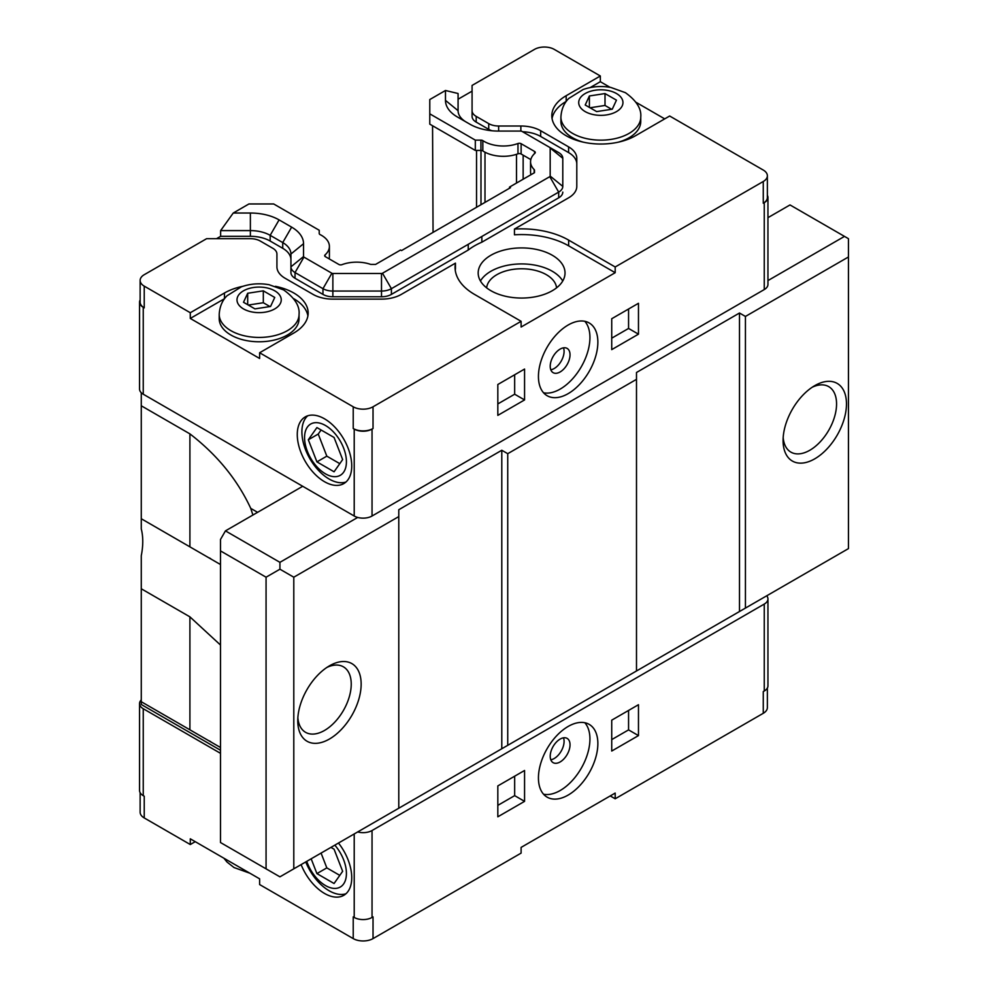 <?xml version="1.0" encoding="UTF-8"?>
<svg xmlns="http://www.w3.org/2000/svg" width="988" height="988" viewBox="0 0 988 988"><rect width="100%" height="100%" fill="white"/><g stroke="black" fill="none" stroke-linecap="round" stroke-linejoin="round"><path stroke-width="1.48" d="M466.213 122.067A28.01 16.178 0 0 1 458.074 110.668L458.074 93.502L445.477 90.488L429.78 99.553L429.78 113.842L475.314 140.135L480.934 140.135A2.519 1.457 180 0 1 482.836 140.629L482.836 150.929A27.084 15.635 0 0 0 517.971 153.807L517.971 143.507A27.084 15.635 180 0 1 482.836 140.629M458.074 99.22L472.079 91.143M615.191 266.982L763.267 181.496A14.005 8.089 0 0 0 767.367 175.778A14.005 8.089 0 0 0 763.267 170.059L669.666 116.016L635.494 135.751A49.03 28.306 180 0 1 582.068 141.877A49.03 28.306 180 0 1 551.81 115.732A49.03 28.306 180 0 1 566.173 95.713L600.334 75.99L554.28 49.4A14.005 8.089 0 0 0 534.471 49.4L472.079 85.425L472.079 110.668A14.005 8.089 0 0 0 476.191 116.386L488.739 123.636A14.005 8.089 0 0 0 498.644 126.007L520.861 126.007A28.01 16.178 180 0 1 540.671 130.737L568.594 146.866A28.01 16.178 180 0 1 576.794 158.302L576.794 186.386A28.01 16.178 180 0 1 568.594 197.822L514.452 229.08A66.529 38.409 180 0 1 568.643 240.109L615.191 266.982L615.191 272.7L568.643 245.827A66.529 38.409 0 0 0 514.452 234.798L514.452 229.08M220.497 645.04L189.906 616.845L141.272 588.774L141.272 555.713A65.134 37.606 120 0 0 141.272 528.926L141.272 518.737L220.497 564.531M220.497 750.25L141.272 704.493L141.272 588.774M141.272 518.737L141.272 392.73M141.272 701.727L189.906 729.811L189.906 616.845M189.906 546.821L189.906 433.868L141.272 405.784M189.906 729.811L220.497 747.508M252.928 515.094L250.742 508.375C237.429 479.711 217.15 454.875 189.906 433.868M767.948 280.58L844.481 236.391L848.445 238.676L848.445 548.612L636.494 670.988L279.925 876.838L220.497 842.529L220.497 539.46L225.449 530.877L279.925 562.333L357.693 517.44A12.609 7.274 0 0 0 372.044 516.008L764.255 289.57A12.609 7.274 0 0 0 767.948 284.421L767.948 197.501A12.609 7.274 180 0 1 764.255 202.651L763.267 203.219A14.005 8.089 0 0 0 767.367 197.501L767.367 175.778M433.053 232.39L432.559 125.735M373.032 938.6A14.005 8.089 180 0 1 353.222 938.6L353.222 916.876L354.21 917.444A12.609 7.274 0 0 0 372.044 917.444L373.032 916.876L373.032 938.6L521.108 853.113L521.108 847.395L615.191 793.068L615.191 798.786L610.238 795.933M767.367 688.031L767.367 707.581A14.005 8.089 180 0 1 763.267 713.299L615.191 798.786M763.267 713.299L763.267 691.575L764.255 690.995A12.609 7.274 0 0 0 767.948 685.857L767.948 598.938A12.609 7.274 0 0 0 766.713 595.801L357.693 831.945A12.609 7.274 0 0 0 372.044 830.525L764.255 604.076A12.609 7.274 0 0 0 767.948 598.938M597.864 743.606A42.027 24.255 -60 0 1 579.524 785.892A42.027 24.255 -60 0 1 547.142 797.155A42.027 24.255 -60 0 1 547.142 748.632A42.027 24.255 -60 0 1 589.157 724.365A42.027 24.255 -60 0 1 597.864 743.606M497.829 785.917L524.566 770.479L524.566 801.354L497.829 816.804L497.829 785.917M611.733 720.166L638.47 704.716L638.47 735.603L611.733 751.041L611.733 720.166M353.222 938.6L259.622 884.556L259.622 878.838L190.289 838.812L190.289 844.53L144.236 817.941A14.005 8.089 180 0 1 140.135 812.222L140.135 792.685M195.241 841.677L190.289 844.53M558.689 152.584L549.773 147.434L558.689 152.584A14.005 8.089 180 0 1 562.789 158.302L562.789 186.386A14.005 8.089 180 0 1 558.689 192.104L481.86 236.465L481.86 242.184A66.529 38.409 0 0 0 468.238 250.038L391.409 294.399A14.005 8.089 180 0 1 381.504 296.771L332.87 296.771A14.005 8.089 180 0 1 322.965 294.399L295.029 278.27A14.005 8.089 180 0 1 290.929 272.552L290.929 254.015A28.01 16.178 0 0 0 282.729 242.579L270.169 235.329A28.01 16.178 0 0 0 250.372 230.599L220.633 230.599L233.242 213.025L250.372 213.025A40.619 23.453 180 0 1 279.085 219.892L291.645 227.141A40.619 23.453 180 0 1 303.538 243.715L303.538 256.547L290.929 266.834L290.929 272.552M562.789 192.104A14.005 8.089 180 0 1 558.689 197.822L481.86 242.184M492.024 130.762A14.005 8.089 180 0 1 488.739 129.354L476.191 122.104A14.005 8.089 180 0 1 472.079 116.386L472.079 110.668M576.794 164.02A28.01 16.178 0 0 0 568.594 152.584L540.671 136.455A28.01 16.178 0 0 0 522.615 131.75M615.191 272.7L521.108 327.028L521.108 321.31L474.549 294.424A66.529 38.409 180 0 1 455.06 267.266A66.529 38.409 180 0 1 455.443 263.141L401.313 294.399A28.01 16.178 180 0 1 381.504 299.129L332.87 299.129A28.01 16.178 180 0 1 313.06 294.399L285.124 278.27A28.01 16.178 180 0 1 276.924 266.834L276.924 254.015A14.005 8.089 0 0 0 272.824 248.297L260.276 241.047A14.005 8.089 0 0 0 250.372 238.676L206.628 238.676L144.236 274.701A14.005 8.089 0 0 0 140.135 280.419A14.005 8.089 0 0 0 144.236 286.137L190.289 312.727L224.461 293.004A49.03 28.306 180 0 1 242.801 286.322M290.929 259.733A28.01 16.178 0 0 0 282.729 248.297L270.169 241.047A28.01 16.178 0 0 0 250.372 236.317L220.633 236.317L220.633 230.599M216.533 238.676L220.633 236.317M276.924 259.733L276.924 266.834M455.443 263.141L455.443 268.86A66.529 38.409 0 0 0 455.246 270.132M552.304 255.262A43.423 25.071 0 0 0 504.979 249.828A43.423 25.071 0 0 0 478.18 272.984A43.423 25.071 0 0 0 521.602 298.055A43.423 25.071 0 0 0 565.025 272.984A43.423 25.071 0 0 0 552.304 255.262M468.238 250.038L468.238 244.32L391.409 288.681A14.005 8.089 180 0 1 381.504 291.052L332.87 291.052A14.005 8.089 180 0 1 322.965 288.681L295.029 272.552A14.005 8.089 180 0 1 290.929 266.834M468.238 244.32L481.86 236.465M275.454 286.322A49.03 28.306 180 0 1 308.157 313.011A49.03 28.306 180 0 1 293.794 333.03L259.622 352.753L353.222 406.797A14.005 8.089 0 0 0 373.032 406.797L521.108 321.31M373.032 428.52L372.044 429.088A12.609 7.274 180 0 1 354.21 429.088L353.222 428.52A14.005 8.089 0 0 0 373.032 428.52L373.032 406.797M597.864 342.181A42.027 24.255 -60 0 1 579.524 384.468A42.027 24.255 -60 0 1 547.142 395.719A42.027 24.255 -60 0 1 547.142 347.196A42.027 24.255 -60 0 1 589.157 322.94A42.027 24.255 -60 0 1 597.864 342.181M497.829 415.368L497.829 384.493L524.566 369.055L524.566 399.93L497.829 415.368M611.733 349.616L611.733 318.729L638.47 303.291L638.47 334.166L611.733 349.616M638.47 735.603L628.566 729.885L611.733 739.604M628.566 710.434L628.566 729.885M524.566 801.354L514.662 795.636L497.829 805.368M514.662 776.198L514.662 795.636M638.47 334.166L628.566 328.448L611.733 338.18M628.566 309.009L628.566 328.448M524.566 399.93L514.662 394.212L497.829 403.931M514.662 374.773L514.662 394.212M563.493 737.826A14.005 8.089 -60 0 1 561.184 751.139A14.005 8.089 -60 0 1 550.81 759.797M550.217 756.24A14.005 8.089 -60 0 1 556.33 742.149A14.005 8.089 -60 0 1 567.124 738.394A14.005 8.089 -60 0 1 567.124 754.573A14.005 8.089 -60 0 1 553.119 762.65A14.005 8.089 -60 0 1 550.217 756.24M563.493 347.838A14.005 8.089 -60 0 1 561.184 361.151A14.005 8.089 -60 0 1 550.81 369.796M550.217 366.252A14.005 8.089 -60 0 1 556.33 352.16A14.005 8.089 -60 0 1 567.124 348.406A14.005 8.089 -60 0 1 567.124 364.572A14.005 8.089 -60 0 1 553.119 372.661A14.005 8.089 -60 0 1 550.217 366.252M543.548 794.216A42.027 24.255 120 0 0 574.139 778.458A42.027 24.255 120 0 0 589.935 739.036A42.027 24.255 120 0 0 584.822 722.734M543.548 392.779A42.027 24.255 120 0 0 574.139 377.033A42.027 24.255 120 0 0 589.935 337.6A42.027 24.255 120 0 0 584.822 321.31M330.931 847.395L334.068 849.198L342.651 871.305L334.068 883.507L316.913 873.602L311.171 858.807M316.913 873.602L326.818 867.884L321.075 853.089M339.786 875.38L326.818 867.884M308.33 439.771L316.913 427.569L334.068 437.474L342.651 459.581L334.068 471.782L316.913 461.878L308.33 439.771L318.235 434.053L321.1 429.99M316.913 461.878L326.818 456.16L318.235 434.053M339.786 463.656L326.818 456.16M345.936 482.033A38.52 22.242 60 0 1 309.874 458.704A38.52 22.242 60 0 1 307.7 415.8M351.74 465.978A38.52 22.242 60 0 1 343.762 483.614A38.52 22.242 60 0 1 305.243 461.371A38.52 22.242 60 0 1 305.243 416.899A38.52 22.242 60 0 1 334.92 427.211A38.52 22.242 60 0 1 351.74 465.978M346.418 461.767A29.603 17.092 60 0 1 315.024 464.57A29.603 17.092 60 0 1 315.024 422.703A29.603 17.092 60 0 1 346.418 461.767M345.936 893.757A38.52 22.242 60 0 1 305.749 861.931M338.476 843.048A38.52 22.242 60 0 1 351.74 877.702A38.52 22.242 60 0 1 343.762 895.338A38.52 22.242 60 0 1 301.118 864.611M334.821 845.148A29.603 17.092 60 0 1 346.418 873.491A29.603 17.092 60 0 1 330.276 887.693A29.603 17.092 60 0 1 306.749 861.351M589.391 95.972L605.014 93.564L616.45 100.159L612.276 109.186L596.653 111.595L585.205 105L589.391 95.972L589.391 107.408M605.014 93.564L605.014 105.457L611.646 109.285M590.021 107.778L605.014 105.457M247.692 293.263L263.314 290.843L274.75 297.45L270.564 306.465L254.941 308.886L243.505 302.279L247.692 293.263L247.692 304.699M263.314 290.843L263.314 302.736L269.946 306.564M248.321 305.057L263.314 302.736M583.426 142.198A39.915 23.045 180 0 1 560.912 121.45L560.912 117.103A39.915 23.045 0 0 0 585.551 138.394A39.915 23.045 0 0 0 629.06 133.405A39.915 23.045 0 0 0 640.755 117.103L640.755 121.45A39.915 23.045 180 0 1 629.06 137.752A39.915 23.045 180 0 1 618.229 142.198M299.055 314.382L299.055 318.729A39.915 23.045 180 0 1 287.36 335.031A39.915 23.045 180 0 1 243.851 340.02A39.915 23.045 180 0 1 219.213 318.729L219.213 314.382A39.915 23.045 0 0 0 243.851 335.673A39.915 23.045 0 0 0 287.36 330.684A39.915 23.045 0 0 0 299.055 314.382C299.883 306.058 294.757 297.907 283.68 289.941L269.131 284.729C259.572 283.025 250.347 283.717 241.43 286.792L227.104 295.708C225.635 297.153 219.867 302.699 219.213 314.382M562.789 186.386L550.18 176.086A1.396 0.803 180 0 1 549.773 176.667L382.492 273.244A1.396 0.803 180 0 1 381.504 273.478L381.504 296.771M550.18 176.086L550.18 148.015L562.789 158.302M458.074 110.668L445.477 100.381A40.619 23.453 180 0 0 457.37 116.967L469.918 124.204A40.619 23.453 180 0 0 498.644 131.083L520.861 131.083A1.396 0.803 180 0 1 521.849 131.318L549.773 147.434A1.396 0.803 180 0 1 550.18 148.015M445.477 100.381L445.477 90.488M517.971 143.507A2.519 1.457 180 0 1 521.121 143.705L534.557 151.46A2.519 1.457 180 0 1 535.298 152.485A2.519 1.457 180 0 1 534.891 153.276A27.084 15.635 180 0 0 530.556 161.76A27.084 15.635 180 0 0 534.162 169.553A2.519 1.457 180 0 1 534.496 170.282L534.496 172.678L509.512 187.09L510.5 187.671L401.56 250.569L400.56 250.001L375.588 264.413L371.439 264.413A2.519 1.457 180 0 1 370.179 264.228A27.084 15.635 180 0 0 341.996 264.648A2.519 1.457 180 0 1 338.847 264.451L325.41 256.695A2.519 1.457 180 0 1 324.669 255.67A2.519 1.457 180 0 1 325.077 254.879L325.077 256.46M233.242 213.025L248.927 203.96L273.688 203.96L319.223 230.253L319.223 233.501A2.519 1.457 180 0 0 320.087 234.588A27.084 15.635 180 0 1 329.399 246.395A27.084 15.635 180 0 1 325.077 254.879M295.029 278.27L295.029 272.552L303.946 257.115A1.396 0.803 180 0 1 303.538 256.547M303.946 257.115L331.869 273.244L322.965 288.681L322.965 294.399M332.87 296.771L332.87 273.478A1.396 0.803 180 0 1 331.869 273.244M332.87 273.478L381.504 273.478M329.14 258.856A27.084 15.635 0 0 0 329.399 256.682L329.399 246.395M530.556 161.76L530.556 172.06A27.084 15.635 0 0 0 530.951 174.715M517.971 153.807A2.519 1.457 0 0 1 521.121 153.992L530.815 159.599M482.836 150.929A2.519 1.457 0 0 0 480.934 150.423L480.934 140.135M429.78 113.842L429.78 124.142L475.314 150.423L480.934 150.423M475.314 150.423L475.314 140.135M534.496 172.678L534.496 170.282M509.512 188.239L509.512 187.09M486.639 287.854A35.012 20.217 180 0 1 521.602 268.773A35.012 20.217 180 0 1 556.565 287.854M562.74 280.987A43.423 25.071 0 0 0 552.304 271.268A43.423 25.071 0 0 0 480.452 280.987M141.272 699.912A12.609 7.274 0 0 0 139.555 703.58L139.555 790.499A12.609 7.274 0 0 0 143.248 795.649L144.236 796.217L144.236 817.941M139.555 703.58A12.609 7.274 0 0 0 143.248 708.729L220.497 753.325M767.367 195.315A12.609 7.274 180 0 1 767.948 197.501M140.135 280.419L140.135 302.143A14.005 8.089 0 0 0 144.236 307.861L143.248 307.293A12.609 7.274 180 0 1 139.555 302.143A12.609 7.274 180 0 1 140.135 299.969M590.182 87.574L600.334 81.708L610.028 87.302M636.087 102.344L664.714 118.881M552.057 118.597A49.03 28.306 180 0 1 566.173 101.431L566.285 101.369M600.334 75.99L600.334 81.708M259.622 352.753L259.622 358.471L190.289 318.445L190.289 312.727M190.289 318.445L224.461 298.722A49.03 28.306 180 0 1 224.572 298.648M293.683 298.648A49.03 28.306 180 0 1 307.898 315.876M139.555 302.143L139.555 389.062A12.609 7.274 0 0 0 143.248 394.212L302.711 486.281L225.449 530.877M357.693 517.44A12.609 7.274 180 0 1 354.21 516.008L302.711 486.281M476.537 207.282L476.537 150.423M844.481 236.391L790.005 204.936L767.948 217.669M848.445 256.979L745.434 316.444L739.493 313.011L636.494 372.488L636.494 379.343L507.733 453.69L501.793 450.256L398.781 509.722L398.781 516.588L293.794 577.202L279.925 569.199L279.925 562.333M636.494 670.988L636.494 379.343M507.733 745.323L507.733 453.69M739.493 611.51L739.493 313.011M745.434 608.077L745.434 316.444M293.794 868.835L293.794 577.202M279.925 569.199L266.068 577.202L220.497 550.896M266.068 868.835L266.068 577.202M846.469 403.931A44.818 25.873 -60 0 1 814.767 458.827A44.818 25.873 -60 0 1 783.076 440.537A44.818 25.873 -60 0 1 814.767 385.641A44.818 25.873 -60 0 1 846.469 403.931M297.857 717.683A37.816 21.835 120 0 0 305.588 732.33A37.816 21.835 120 0 0 343.404 710.495A37.816 21.835 120 0 0 343.404 666.826A37.816 21.835 120 0 0 326.867 667.443M297.759 720.734A44.818 25.873 -60 0 1 329.449 665.838A44.818 25.873 -60 0 1 361.151 684.128A44.818 25.873 -60 0 1 329.449 739.024A44.818 25.873 -60 0 1 297.759 720.734M812.185 387.247A37.816 21.835 -60 0 1 828.722 386.629A37.816 21.835 -60 0 1 836.564 403.931A37.816 21.835 -60 0 1 820.052 441.994A37.816 21.835 -60 0 1 790.906 452.134A37.816 21.835 -60 0 1 783.175 437.486M250.742 508.375L257.596 512.327M501.793 748.756L501.793 450.256M398.781 808.221L398.781 516.588M764.255 604.076L764.255 690.995M372.044 830.525L372.044 917.444M558.689 197.822L558.689 192.104L549.773 176.667M476.191 122.104L476.191 116.386M488.739 129.354L488.739 123.636M498.644 131.083L498.644 126.007M520.861 131.083L520.861 126.007M540.671 136.455L540.671 130.737M568.594 152.584L568.594 146.866M568.643 245.827L568.643 240.109M250.372 236.317L250.372 213.025M270.169 241.047L270.169 235.329L279.085 219.892M282.729 248.297L282.729 242.579L291.645 227.141M391.409 294.399L391.409 288.681L382.492 273.244M372.044 516.008L372.044 429.088M764.255 289.57L764.255 202.651M763.267 203.219L763.267 181.496M616.487 93.539A22.131 12.782 0 0 0 579.462 99.269A22.131 12.782 0 0 0 606.558 114.917A22.131 12.782 0 0 0 616.487 93.539M274.775 290.83A22.131 12.782 0 0 0 237.75 296.548A22.131 12.782 0 0 0 264.858 312.208A22.131 12.782 0 0 0 274.775 290.83M521.121 153.992L521.121 143.705M534.557 153.585L534.557 151.46M534.162 172.863L534.162 169.553M290.929 254.015L303.538 243.715M143.248 708.729L143.248 795.649M144.236 307.861L144.236 286.137M353.222 428.52L353.222 406.797M566.173 95.713L566.173 101.431M224.461 293.004L224.461 298.722M354.21 833.958L354.21 917.444M354.21 516.008L354.21 429.088M143.248 394.212L143.248 307.293M523.146 179.223L523.146 155.165M516.502 183.064L516.502 154.313M484.997 202.392L484.997 152.214M480.983 204.714L480.983 150.423M209.518 557.985L210.642 558.628M223.881 858.202L227.03 862.055L234.02 867.55L249.927 873.244M640.755 117.103C641.583 108.779 636.457 100.628 625.379 92.662L610.843 87.45C601.284 85.746 592.047 86.438 583.13 89.513L568.804 98.43C567.334 99.874 561.567 105.407 560.912 117.103M209.518 740.975L210.642 741.618"/></g></svg>
